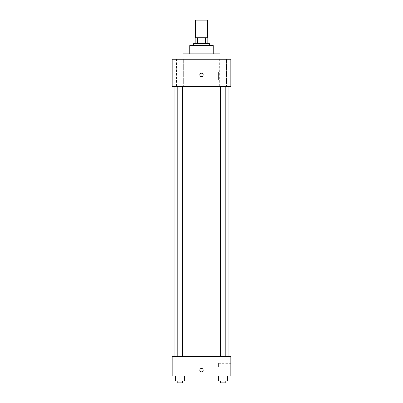 <?xml version="1.0" encoding="UTF-8"?>
<svg xmlns="http://www.w3.org/2000/svg" width="403" height="403" viewBox="0 0 403 403"><rect width="100%" height="100%" fill="white"/><g stroke="black" fill="none" stroke-linecap="round" stroke-linejoin="round"><path stroke-width="0.3" stroke-dasharray="2.02 1.51" d="M195.636 20.15L207.364 20.15M201.5 37.746L195.636 37.746L201.5 37.746M205.616 43.615L205.616 37.746L207.852 37.746L207.852 43.615L197.384 43.615L207.852 43.615M205.616 37.746L195.148 37.746M197.384 43.615L195.148 43.615L197.384 43.615L197.384 37.746M209.323 43.615L193.677 43.615M193.677 45.569L209.323 45.569L193.677 45.569M213.232 45.569L189.768 45.569M189.768 53.876L213.232 53.876L189.768 53.876M220.073 53.876L182.927 53.876M182.927 59.256L220.073 59.256L182.927 59.256M226.511 59.256L219.66 59.256L226.511 59.256L219.66 59.256L226.511 59.256L226.511 86.63L219.66 86.63L226.511 86.63L219.66 86.63L226.511 86.63L226.511 59.256M183.34 59.256L176.489 59.256L183.34 59.256L176.489 59.256L183.34 59.256L183.34 86.63L176.489 86.63L183.34 86.63L176.489 86.63L183.34 86.63L183.34 59.256M230.828 59.256L172.172 59.256L172.172 86.63L230.828 86.63L230.828 59.256M230.828 79.784L230.828 71.966L230.828 79.784L218.612 79.784L218.612 71.966L218.612 79.784M172.172 74.898L172.172 76.61L172.172 74.898M201.5 76.61A1.713 1.713 0 0 1 200.019 74.041A1.713 1.713 0 0 1 202.981 74.041A1.713 1.713 0 0 1 201.5 76.61M201.5 73.185A1.713 1.713 0 0 0 200.019 75.754A1.713 1.713 0 0 0 202.981 75.754A1.713 1.713 0 0 0 201.5 73.185A1.713 1.713 0 0 0 200.019 75.754A1.713 1.713 0 0 0 202.981 75.754A1.713 1.713 0 0 0 201.5 73.185M225.786 86.63L220.386 86.63L225.786 86.63L220.386 86.63L225.786 86.63L225.786 356.454L220.386 356.454L225.786 356.454M182.614 86.63L177.214 86.63L182.614 86.63L177.214 86.63L182.614 86.63L182.614 356.454L177.214 356.454L182.614 356.454M201.5 86.63L174.126 86.63L201.5 86.63M201.5 356.454L174.126 356.454L201.5 356.454M230.828 356.454L172.172 356.454L172.172 376.009L230.828 376.009L230.828 356.454M172.172 370.14L172.172 371.853L172.172 370.14M227.483 380.895L223.086 380.895L227.483 380.895L227.483 376.009L218.688 376.009L227.483 376.009L218.688 376.009L227.483 376.009L218.688 376.009L227.483 376.009L218.688 376.009L227.483 376.009L227.483 380.895L218.688 380.895L218.688 376.009L218.688 380.895L225.786 380.895L223.086 380.895L223.086 376.009L223.086 380.895L218.688 380.895L218.688 376.009M184.312 380.895L179.914 380.895L184.312 380.895L184.312 376.009L175.517 376.009L184.312 376.009L175.517 376.009L184.312 376.009L175.517 376.009L184.312 376.009L175.517 376.009L184.312 376.009L184.312 380.895L175.517 380.895L175.517 376.009L175.517 380.895L182.614 380.895L179.914 380.895L179.914 376.009L179.914 380.895L175.517 380.895L175.517 376.009M230.828 367.209L230.828 363.299L230.828 367.209M201.5 368.428A1.713 1.713 0 0 0 200.019 370.997A1.713 1.713 0 0 0 202.981 370.997A1.713 1.713 0 0 0 201.5 368.428A1.713 1.713 0 0 0 200.019 370.997A1.713 1.713 0 0 0 202.981 370.997A1.713 1.713 0 0 0 201.5 368.428M201.5 371.853A1.713 1.713 0 0 1 200.019 369.284A1.713 1.713 0 0 1 202.981 369.284A1.713 1.713 0 0 1 201.5 371.853M218.612 367.209L218.612 363.299L218.612 367.209M220.386 380.895L220.386 382.85L225.786 382.85L220.386 382.85L225.786 382.85L225.786 380.895L220.386 380.895L225.786 380.895M223.086 380.895L223.086 376.009M177.214 380.895L177.214 382.85L182.614 382.85L177.214 382.85L182.614 382.85L182.614 380.895L177.214 380.895L182.614 380.895M179.914 380.895L179.914 376.009M219.66 59.256L219.66 86.63L219.66 59.256M176.489 59.256L176.489 86.63L176.489 59.256M230.828 71.966L218.612 71.966M177.214 356.454L177.214 86.63M220.386 356.454L220.386 86.63M218.612 371.118L230.828 371.118M218.612 363.299L230.828 363.299"/><path stroke-width="0.6" d="M207.364 37.746L207.364 20.15L195.636 20.15L195.636 37.746M197.384 43.615L197.384 37.746L195.148 37.746L195.148 43.615L195.148 37.746M197.384 37.746L207.852 37.746L207.852 43.615M205.616 43.615L205.616 37.746M193.677 45.569L193.677 43.615L209.323 43.615L209.323 45.569M189.768 53.876L189.768 45.569L213.232 45.569L213.232 53.876M182.927 59.256L182.927 53.876L220.073 53.876L220.073 59.256M172.172 59.256L230.828 59.256L230.828 86.63L172.172 86.63L172.172 59.256M201.5 76.61A1.713 1.713 0 0 1 200.019 74.041A1.713 1.713 0 0 1 202.981 74.041A1.713 1.713 0 0 1 201.5 76.61M172.172 356.454L230.828 356.454L230.828 376.009L172.172 376.009L172.172 356.454M201.5 371.853A1.713 1.713 0 0 1 200.019 369.284A1.713 1.713 0 0 1 202.981 369.284A1.713 1.713 0 0 1 201.5 371.853M218.688 376.009L218.688 380.895L227.483 380.895L227.483 376.009L227.483 380.895M223.086 380.895L223.086 376.009M225.786 380.895L225.786 382.85L220.386 382.85L220.386 380.895M175.517 376.009L175.517 380.895L184.312 380.895L184.312 376.009L184.312 380.895M179.914 380.895L179.914 376.009M182.614 380.895L182.614 382.85L177.214 382.85L177.214 380.895M228.874 356.454L228.874 86.63M174.126 356.454L174.126 86.63M220.386 86.63L220.386 356.454M225.786 86.63L225.786 356.454M182.614 356.454L182.614 86.63M177.214 356.454L177.214 86.63"/></g></svg>
